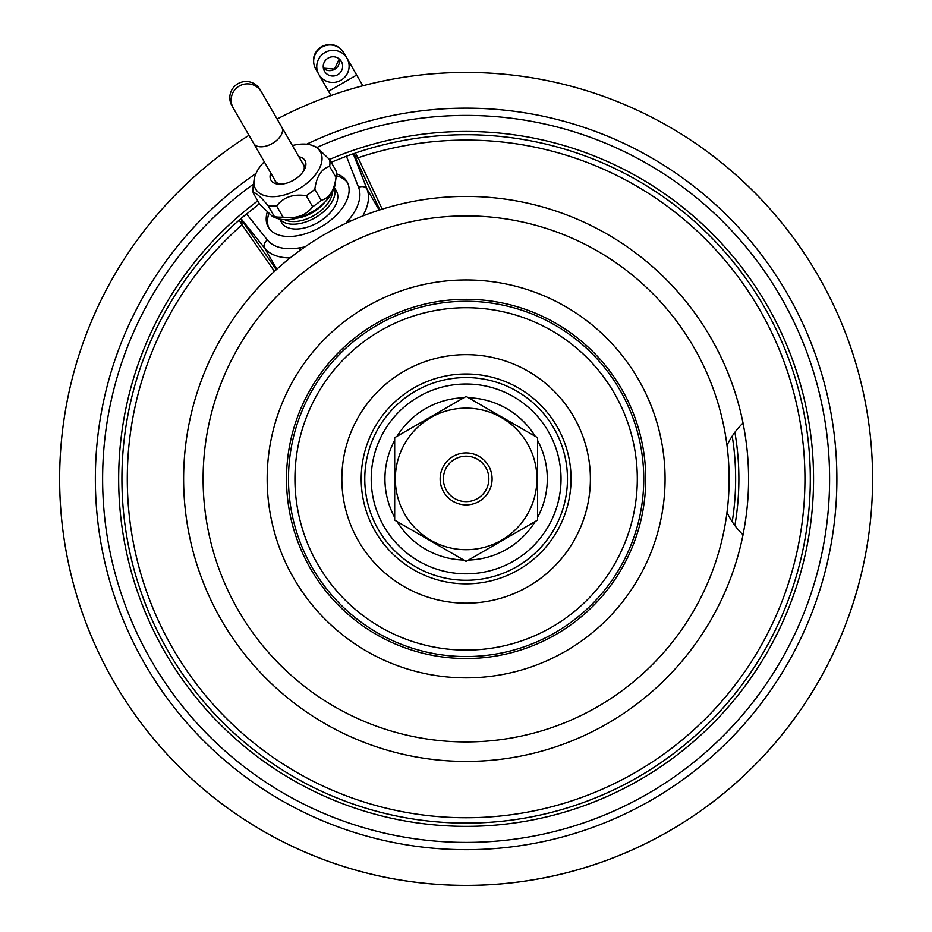 <?xml version="1.0" encoding="UTF-8"?>
<svg xmlns="http://www.w3.org/2000/svg" width="932" height="932" viewBox="0 0 932 932"><rect width="100%" height="100%" fill="white"/><g stroke="black" fill="none" stroke-linecap="round" stroke-linejoin="round"><path stroke-width="1.4" d="M466.117 72.428A406.492 406.492 0 0 0 277.095 119.051A406.492 406.492 0 0 1 872.608 478.908A406.492 406.492 0 0 1 75.667 591.937A406.492 406.492 0 0 1 248.984 135.28A406.492 406.492 0 0 0 466.117 885.4A406.492 406.492 0 0 0 872.608 478.908A406.492 406.492 0 0 0 466.117 72.428M256.009 173.422A370.773 370.773 0 0 0 466.117 849.681A370.773 370.773 0 0 0 836.889 478.908A370.773 370.773 0 0 0 306.616 144.204M253.516 184.093A363.48 363.48 0 0 0 466.117 842.4A363.48 363.48 0 0 0 829.608 478.908A363.48 363.48 0 0 0 317.078 147.384M382.225 209.199L358.109 157.764A2.598 1.247 -24.9 0 1 355.407 157.753L353.356 153.71A344.199 344.199 0 0 1 353.403 153.698A344.199 344.199 0 0 0 353.356 153.71L353.228 153.757A344.199 344.199 0 0 0 346.413 156.203L353.228 153.757A344.199 344.199 0 0 0 346.413 156.203L331.163 162.273M353.473 153.92L355.372 153.023A344.199 344.199 0 0 1 809.582 501.381A344.199 344.199 0 0 1 313.851 787.598A344.199 344.199 0 0 1 239.268 220.057L240.654 222.736A2.598 1.841 150 0 0 241.668 220.045L240.969 218.566A344.199 344.199 0 0 1 246.502 213.882A344.199 344.199 0 0 0 240.969 218.566L259.376 203.712M240.654 222.736L242.005 224.798A338.829 338.829 0 0 0 316.542 782.938A338.829 338.829 0 0 0 804.199 501.393A338.829 338.829 0 0 0 358.109 157.764L355.372 153.023A344.199 344.199 0 0 1 809.582 501.381A344.199 344.199 0 0 1 313.851 787.598A344.199 344.199 0 0 1 239.268 220.057L240.992 218.869M240.91 218.624L241.668 220.045M357.003 155.562A2.598 1.841 -30 0 1 354.16 155.096L354.055 154.922M241.085 223.447A2.598 1.654 143.7 0 0 242.157 220.791L276.291 269.697M274.497 271.398L242.005 224.798A2.598 1.247 144.9 0 0 243.345 222.445M345.9 223.272L348.836 219.696A6.489 2.819 40.2 0 1 351.376 220.768M246.502 213.882L267.461 240.072A52.821 30.302 -30 0 0 300.279 247.726L304.846 246.968M267.169 212.414A45.458 26.073 -30 0 0 268.3 227.187A45.458 26.073 -30 0 0 320.701 227.035A45.458 26.073 -30 0 0 347.03 181.728A45.458 26.073 -30 0 0 336.336 173.795M300.279 247.726L299.929 250.463M734.87 525.52A272.761 272.761 0 0 0 734.87 432.308M732.214 521.722A269.511 269.511 0 0 0 732.214 436.094A77.927 77.927 0 0 0 726.995 445.356A77.927 77.927 0 0 1 743.037 423.012A282.501 282.501 0 0 0 308.946 244.172A282.501 282.501 0 0 0 308.946 713.656A282.501 282.501 0 0 0 743.037 534.817A77.927 77.927 0 0 1 726.995 512.46A77.927 77.927 0 0 0 732.214 521.722M466.117 741.93A263.022 263.022 0 0 0 729.139 478.908A263.022 263.022 0 0 0 466.117 215.898A263.022 263.022 0 0 0 203.106 478.908A263.022 263.022 0 0 0 466.117 741.93M394.679 440.358A81.177 81.177 0 0 0 394.679 517.47M397.009 521.501A81.177 81.177 0 0 0 463.798 560.062M468.447 560.062A81.177 81.177 0 0 0 535.236 521.501M537.554 517.47A81.177 81.177 0 0 0 537.554 440.358M535.236 436.327A81.177 81.177 0 0 0 468.447 397.766M463.798 397.766A81.177 81.177 0 0 0 397.009 436.327M537.554 520.161L466.117 561.402L394.679 520.161L394.679 437.667L466.117 396.426L537.554 437.667L537.554 520.161M466.117 408.123A70.785 70.785 0 0 1 536.914 478.908A70.785 70.785 0 0 1 466.117 549.705A70.785 70.785 0 0 1 395.331 478.908A70.785 70.785 0 0 1 466.117 408.123M466.117 504.888A25.98 25.98 0 0 0 492.096 478.908A25.98 25.98 0 0 0 466.117 452.929A25.98 25.98 0 0 0 440.149 478.908A25.98 25.98 0 0 0 466.117 504.888M466.117 501.637A22.729 22.729 0 0 1 443.387 478.908A22.729 22.729 0 0 1 466.117 456.179A22.729 22.729 0 0 1 488.846 478.908A22.729 22.729 0 0 1 466.117 501.637M268.754 213.894A45.458 26.073 -30 0 0 269.01 228.305M336.254 175.705A45.458 26.073 150 0 1 347.648 182.905M279.623 219.078L281.627 222.562A31.595 18.127 -30 0 0 308.993 226.627A31.595 18.127 -30 0 0 336.359 190.967L334.355 187.483M279.81 219.125A31.595 18.127 -30 0 0 306.22 221.816A31.595 18.127 -30 0 0 334.297 187.658M253.248 186.272A42.208 24.209 -30 0 0 253.108 187.181A42.208 24.209 -30 0 0 252.922 189.79A42.208 24.209 -30 0 0 253.248 193.087L259.632 204.155L272.54 216.539L276.035 217.971A37.338 21.424 -30 0 0 311.987 211.948A37.338 21.424 -30 0 0 335.194 183.825L336.161 176.591A42.208 24.209 -30 0 0 336.336 173.969A42.208 24.209 -30 0 0 336.021 170.673L329.625 159.605L316.717 147.221L313.234 145.788A37.338 21.424 -30 0 0 292.392 145.543M272.54 216.539L274.451 216.667A42.208 24.209 -30 0 0 283.013 217.086C296.015 219.043 305.882 215.607 312.639 206.741A42.208 24.209 -30 0 0 321.202 200.345C329.264 198.132 334.204 190.524 336.021 177.488A42.208 24.209 -30 0 0 336.161 176.591M336.021 177.488L329.625 166.42A42.208 24.209 -30 0 0 329.951 162.902A42.208 24.209 -30 0 0 329.625 159.605M253.248 193.087C255.053 191.852 259.993 196.023 268.055 205.599A42.208 24.209 -30 0 0 276.629 206.019C283.375 197.165 293.254 193.716 306.244 195.673A42.208 24.209 -30 0 0 314.818 189.278C316.624 176.253 321.563 168.634 329.625 166.42M264.28 161.772A37.338 21.424 -30 0 0 254.075 179.946A37.338 21.424 -30 0 0 253.912 182.253A37.338 21.424 -30 0 0 287.976 193.844A37.338 21.424 -30 0 0 322.053 158.475A37.338 21.424 -30 0 0 313.234 145.788M270.746 172.991A19.642 11.266 -30 0 0 279.775 184.21A19.642 11.266 -30 0 0 287.976 182.719A19.642 11.266 -30 0 0 304.077 170.183A19.642 11.266 -30 0 0 298.869 156.751M303.319 171.406A16.403 9.402 -30 0 0 303.517 164.463A16.403 9.402 -30 0 0 302.714 163.403M274.591 179.643A16.403 9.402 -30 0 0 275.115 180.866A16.403 9.402 -30 0 0 281.219 184.163M261.438 91.919A16.24 16.17 -30 0 0 239.291 86.024A16.24 16.17 -30 0 0 233.315 108.147L231.963 105.817A16.24 16.17 -30 0 1 237.94 83.694A16.24 16.17 -30 0 1 260.086 89.577L281.825 127.23A16.24 9.308 -30 0 1 272.424 143.411A16.24 9.308 -30 0 1 253.702 143.47L275.907 181.926M466.117 823.107A344.199 344.199 0 0 1 218.496 239.839M321.202 200.345L314.818 189.278M312.639 206.741L306.244 195.673M283.013 217.086L276.629 206.019M274.451 216.667L268.055 205.599M328.146 58.087A9.739 9.588 -30 0 1 341.38 61.524A9.739 9.588 -30 0 1 337.733 74.7A9.739 9.588 -30 0 1 324.499 71.263A9.739 9.588 -30 0 1 328.146 58.087M340.937 80.234A16.24 15.984 150 0 0 346.995 58.273A16.24 15.984 150 0 0 324.942 52.542A16.24 15.984 150 0 0 318.872 74.513A16.24 15.984 150 0 0 340.937 80.234M257.745 200.881A347.45 347.45 0 0 0 323.637 795.8A347.45 347.45 0 0 0 812.646 504.119A347.45 347.45 0 0 0 329.497 159.454M348.836 219.696A52.821 30.302 -30 0 0 358.61 187.449L346.413 156.203M358.61 187.449A6.489 5.301 -21.3 0 1 367.033 189.103L353.228 153.757M357.399 156.285A2.598 1.654 -23.7 0 1 354.556 155.9L353.31 153.722M379.848 209.91L355.407 157.753M362.676 216.026A59.322 34.03 -30 0 0 367.033 189.103L379.173 210.119M240.969 218.566L264.688 248.192L276.816 269.22M267.461 240.072A6.489 5.301 141.3 0 0 264.688 248.192A59.322 34.03 -30 0 0 290.178 257.884M743.002 423.046A282.454 282.454 0 0 1 743.002 534.782M380.664 209.642A2.598 1.037 -25.3 0 1 379.604 209.385M275.651 270.268A2.598 1.037 145.3 0 0 275.965 269.22M466.117 677.867A198.947 198.947 0 0 1 267.169 478.908A198.947 198.947 0 0 1 466.117 279.961A198.947 198.947 0 0 1 665.075 478.908A198.947 198.947 0 0 1 466.117 677.867M466.117 658.528A179.608 179.608 0 0 1 286.508 478.908A179.608 179.608 0 0 1 466.117 299.3A179.608 179.608 0 0 1 645.736 478.908A179.608 179.608 0 0 1 466.117 658.528M466.117 656.547A177.628 177.628 0 0 0 643.756 478.908A177.628 177.628 0 0 0 466.117 301.281A177.628 177.628 0 0 0 288.489 478.908A177.628 177.628 0 0 0 466.117 656.547M466.117 307.723A171.185 171.185 0 0 0 294.931 478.908A171.185 171.185 0 0 0 466.117 650.093A171.185 171.185 0 0 0 637.302 478.908A171.185 171.185 0 0 0 466.117 307.723M466.117 603.179A124.271 124.271 0 0 1 341.858 478.908A124.271 124.271 0 0 1 466.117 354.649A124.271 124.271 0 0 1 590.387 478.908A124.271 124.271 0 0 1 466.117 603.179M466.117 583.84A104.932 104.932 0 0 1 361.197 478.908A104.932 104.932 0 0 1 466.117 373.988A104.932 104.932 0 0 1 571.048 478.908A104.932 104.932 0 0 1 466.117 583.84M466.117 580.263A101.355 101.355 0 0 0 567.471 478.908A101.355 101.355 0 0 0 466.117 377.565A101.355 101.355 0 0 0 364.773 478.908A101.355 101.355 0 0 0 466.117 580.263M466.117 384.007A94.901 94.901 0 0 0 371.216 478.908A94.901 94.901 0 0 0 466.117 573.821A94.901 94.901 0 0 0 561.029 478.908A94.901 94.901 0 0 0 466.117 384.007M284.796 219.696A29.23 16.764 -30 0 0 305.649 219.346A29.23 16.764 -30 0 0 332.305 192.272M297.168 218.146A27.599 15.832 -30 0 0 304.508 216.329A27.599 15.832 -30 0 0 324.767 202.209M339.365 59.089A9.739 9.588 -30 0 1 323.404 68.304M331.011 95.53L328.553 91.278L356.676 75.038L343.885 52.879A16.24 15.984 150 0 0 321.831 47.159A16.24 15.984 150 0 0 315.762 69.119L315.668 68.945M254.075 179.946L253.108 187.181M304.03 165.698L281.825 127.23M233.315 108.147L253.702 143.47M323.369 68.129L334.495 69.096L339.225 58.972M362.863 85.756L356.676 75.038M343.792 52.716L343.687 52.542C337.92 44.48 330.534 42.499 321.517 46.6C313.455 52.367 311.474 59.753 315.564 68.782L328.553 91.278M315.762 69.119L318.872 74.513"/></g></svg>
